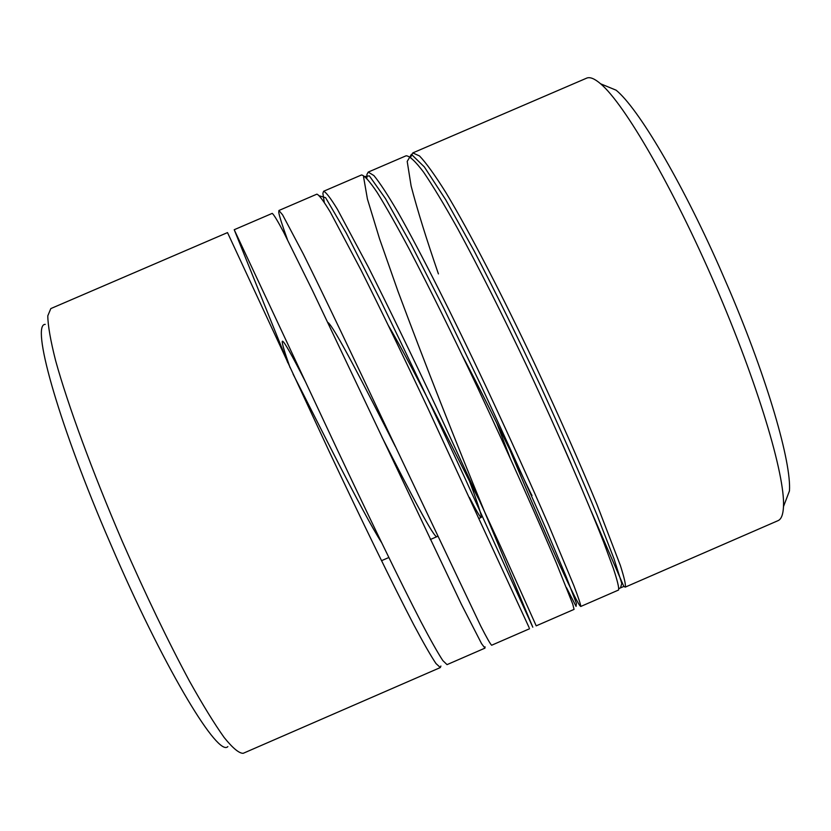 <?xml version="1.0" encoding="UTF-8"?>
<svg xmlns="http://www.w3.org/2000/svg" width="831" height="831" viewBox="0 0 831 831"><rect width="100%" height="100%" fill="white"/><g stroke="black" fill="none" stroke-linecap="round" stroke-linejoin="round"><path stroke-width="1.25" d="M600.626 83.806L616.124 90.195C637.979 108.009 680.755 179.828 719.179 266.522L729.805 290.995C767.595 379.777 791.496 462.4 789.45 490.913L783.488 506.578C785.202 475.228 757.581 382.977 715.242 285.168C672.954 187.339 624.642 104.031 600.626 83.806C594.56 78.613 589.906 76.722 586.655 78.145L412.81 152.904L419.52 155.958C426.085 162.824 434.893 175.05 445.935 192.657C469.515 231.787 502.298 295.317 534.53 363.542C559.045 416.123 579.861 463.116 596.98 504.521L620.331 565.371C624.33 577.898 625.972 585.138 625.234 587.112L623.832 586.437L618.96 588.556M625.244 587.122L778.055 520.642C781.317 519.25 783.124 514.555 783.488 506.578M227.86 746.581C218.366 757.415 166.792 672.736 116.028 556.541L105.402 531.913C56.466 416.902 31.079 324.007 45.238 324.37M50.826 308.581L47.793 315.832C47.918 325.575 50.514 340.502 55.604 360.602C67.789 404.739 92.438 471.904 122.386 541.604C145.685 594.778 168.07 641.324 189.541 681.254C202.847 705.031 214.388 723.791 224.183 737.533C232.753 748.139 239.089 753.405 243.192 753.312L440.347 667.553L435.974 663.533C430.863 655.908 423.478 643.017 413.817 624.86C392.866 584.702 361.703 520.466 329.408 451.919L227.507 232.597L50.826 308.581M496.72 422.937L510.016 457.725M469.65 481.513C477.565 502.921 481.471 514.836 481.357 517.256L481.232 517.443C480.401 517.682 476.475 511.023 469.442 497.468M290.081 367.655C284.69 352.448 282.083 343.733 282.249 341.52L282.447 341.188C284.057 341.219 291.868 355.024 305.881 382.582M462.638 356.146C498.247 423.176 532.796 498.725 532.027 495.411M388.482 325.742C414.7 369.702 465.62 474.709 481.201 503.908M327.746 322.376C333.345 325.129 364.674 386.228 395.379 446.621M437.251 536.379L437.023 536.618C434.665 539.516 410.628 493.417 381.834 436.815M381.564 542.57C362.129 512.062 316.559 419.863 293.052 374.075M562.192 443.484L571.094 463.771M440.897 666.015L440.347 667.553M410.639 157.184L412.81 152.904M580.744 606.474L618.565 590.02C619.178 588.016 617.443 580.796 613.34 568.362L603.732 542.383C587.413 500.542 558.983 434.665 527.051 366.575C502.236 314.149 479.061 268.101 457.549 228.411C444.294 204.738 432.982 185.988 423.602 172.162C415.448 161.37 409.621 155.906 406.12 155.781L368.216 172.09L373.929 175.59C379.86 182.789 388.015 195.254 398.392 212.996C421.016 252.956 452.781 316.175 485.231 384.93C509.642 437.148 530.812 483.933 548.74 525.296L573.826 585.533C578.469 597.728 580.776 604.708 580.744 606.474L579.809 605.591C573.92 597.479 543.194 530.479 509.829 449.758M366.866 178.281L366.949 174.417L368.216 172.079M574.065 609.383L572.704 603.992L556.334 563.023C538.779 521.39 509.746 456.136 477.721 387.911C452.926 335.423 430.136 289.24 409.361 249.352C396.512 225.284 385.75 206.265 377.045 192.262C369.546 181.168 364.373 175.403 361.527 174.957L323.591 191.275C325.908 192.023 330.499 198.007 337.376 209.235L368.403 267.229C388.607 307.387 411.075 353.694 435.808 406.162L500.47 546.154L536.213 625.847L574.065 609.383M324.298 202.286L322.875 193.363L323.591 191.286M529.139 627.634L428.277 409.112C403.606 356.769 381.221 310.482 361.09 270.231L330.416 212.31C323.602 200.988 319.094 194.932 316.891 194.153L278.925 210.492L282.613 214.876L303.336 254.016C323.477 294.496 354.255 359.272 386.332 427.394L480.702 625.972C486.706 637.72 490.352 644.139 491.64 645.24L529.534 628.755M287.391 239.473C282.28 225.367 279.403 216.32 278.759 212.341L278.925 210.492M485.034 646.819L484.951 648.149L481.565 643.651L461.371 604.251L312.685 290.933L283.714 232.327C277.585 220.776 273.752 214.46 272.225 213.38L234.217 229.72L336.887 448.823C369.307 517.64 400.178 581.544 421.047 621.952C430.572 640.057 437.844 652.937 442.84 660.593L447.036 664.634L484.951 648.138M287.806 362.742L234.217 229.72M623.832 586.437L591.277 511.335M620.528 587.881L621.785 583.414L614.057 558.941L597.115 515.23C581.461 477.389 562.68 434.468 540.784 386.477C518.025 337.885 495.785 292.657 474.075 250.796L445.696 199.72L424.34 166.927L411.418 154.337L407.2 161.411L411.106 185.936C417.318 209.796 426.428 239.12 438.425 273.908M566.493 587.673L576.07 606.37L576.402 603.348L566.223 576.797L545.51 527.758C526.802 484.992 505.155 437.241 480.578 384.504L444.107 308.883L411.127 244.293L385.439 198.557L369.348 175.86L363.542 176.743L367.416 199.004L379.528 238.736L397.997 291.349M398.08 291.567C425.825 365.869 454.879 439.786 485.221 513.319L532.806 627.197L464.581 477.389C435.88 415.552 407.657 356.115 379.892 299.077L346.226 232.971L325.607 197.695L319.613 195.898M481.232 517.443L479.072 518.378M437.023 536.618L430.313 539.527M388.835 557.518L381.512 560.696"/></g></svg>
